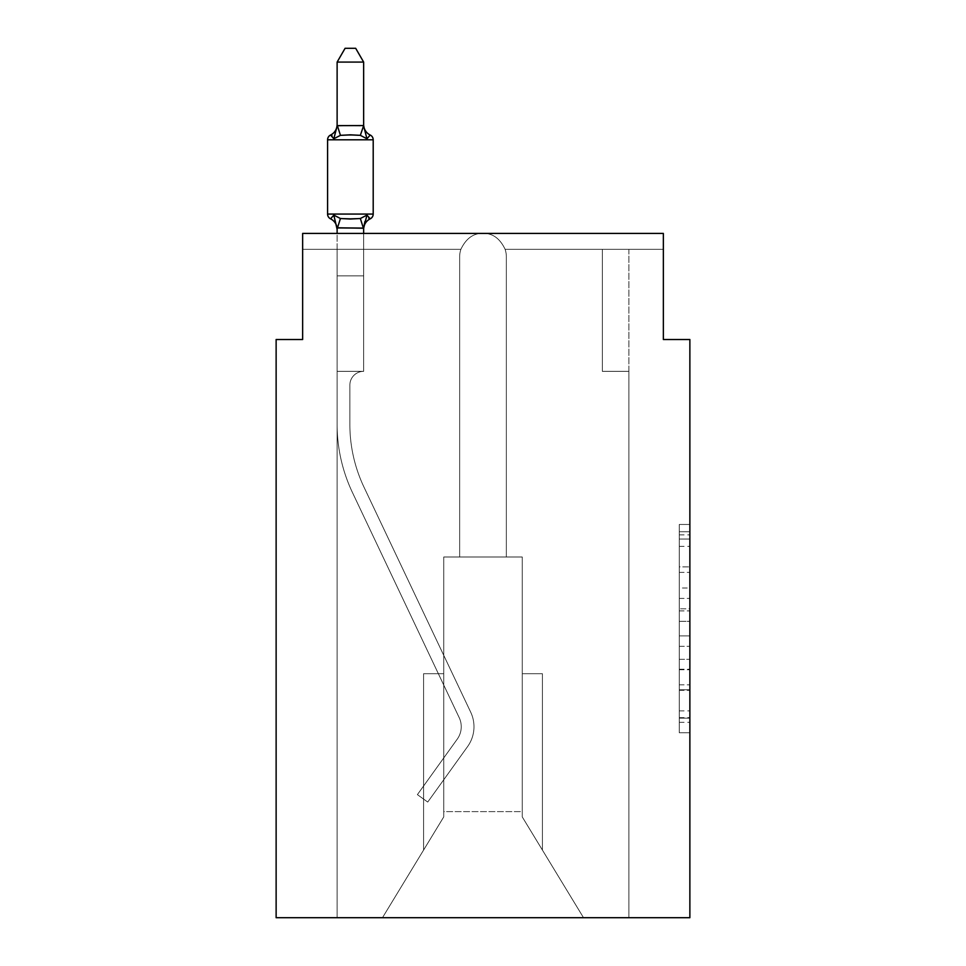 <?xml version="1.0" encoding="UTF-8"?>
<svg xmlns="http://www.w3.org/2000/svg" width="966" height="966" viewBox="0 0 966 966"><rect width="100%" height="100%" fill="white"/><g stroke="black" fill="none" stroke-linecap="round" stroke-linejoin="round"><path stroke-width="0.72" stroke-dasharray="4.83 3.62" d="M679.267 587.992L679.267 621.319L689.869 621.319L689.869 722.327L689.869 534.886L689.869 621.319L679.267 621.319L679.267 531.759L679.267 732.735L679.267 524.478L679.267 718.161L689.869 718.161L679.267 718.161L689.869 718.161L679.267 718.161L679.267 684.834L679.267 732.735L689.869 732.735L689.869 524.478L689.869 717.641L689.869 635.894L679.267 635.894L689.869 635.894L689.869 684.834L689.869 539.052L679.267 539.052L689.869 539.052L689.869 732.735L689.869 534.886L689.869 732.735L679.267 732.735L679.267 524.478L689.869 524.478L689.869 534.886L689.869 524.478L689.869 534.886L689.869 524.478L689.869 531.759L689.869 524.478L679.267 524.478L679.267 539.052L689.869 539.052L679.267 539.052L679.267 587.992L689.869 587.992M689.869 608.822L689.869 598.413L689.869 608.822L679.267 608.822L679.267 566.909L679.267 690.304L679.267 659.331L689.869 659.331L679.267 659.331L679.267 732.735L689.869 732.735L679.267 732.735L689.869 732.735L679.267 732.735L679.267 524.478L689.869 524.478L679.267 524.478L689.869 524.478L679.267 524.478L679.267 608.822L689.869 608.822M689.869 917.7L689.869 339.513L663.352 339.513L663.352 233.422L663.352 249.337L663.352 233.422L663.352 249.337L663.352 233.422L663.352 249.337L663.352 233.422L663.352 249.337L663.352 233.422L663.352 249.337L663.352 233.422L663.352 249.337L663.352 233.422L663.352 249.337L663.352 233.422L663.352 249.337L663.352 233.422L663.352 249.337L663.352 233.422L483 233.422C473.425 233.12 466.047 238.433 460.879 249.337C466.047 238.433 473.425 233.12 483 233.422L663.352 233.422L302.648 233.422L302.648 249.337L460.879 249.337C466.047 238.433 473.425 233.12 483 233.422C492.575 233.12 499.953 238.433 505.121 249.337L663.352 249.337L505.121 249.337A23.341 23.341 0 0 1 506.341 256.763L506.341 556.996L522.256 556.996L522.256 816.91L583.524 917.7L522.256 816.91L522.256 811.609L522.256 816.91L583.524 917.7L628.878 917.7L628.878 371.342L602.349 371.342L602.349 249.337L628.878 249.337L505.121 249.337L663.352 249.337L505.121 249.337A23.341 23.341 0 0 1 506.341 256.763A23.341 23.341 0 0 0 505.121 249.337L663.352 249.337L505.121 249.337A23.341 23.341 0 0 1 506.341 256.763L506.341 556.996L522.256 556.996L522.256 816.91L522.256 556.996L522.256 816.91L583.524 917.7L628.878 917.7L628.878 371.342L602.349 371.342L602.349 249.337L628.878 249.337L505.121 249.337L663.352 249.337L505.121 249.337A23.341 23.341 0 0 1 506.341 256.763A23.341 23.341 0 0 0 505.121 249.337L663.352 249.337L505.121 249.337A23.341 23.341 0 0 1 506.341 256.763L506.341 556.996L506.341 256.763A23.341 23.341 0 0 0 505.121 249.337L663.352 249.337L505.121 249.337A23.341 23.341 0 0 1 506.341 256.763L506.341 556.996L522.256 556.996L522.256 816.91L583.524 917.7L628.878 917.7L628.878 371.342L602.349 371.342L602.349 249.337L628.878 249.337L505.121 249.337L663.352 249.337L505.121 249.337L602.349 249.337L602.349 371.342L602.349 249.337L602.349 371.342L602.349 249.337L602.349 371.342L602.349 249.337L602.349 371.342L602.349 249.337L602.349 371.342L602.349 249.337L602.349 371.342L602.349 249.337L505.121 249.337A23.341 23.341 0 0 1 506.341 256.763A23.341 23.341 0 0 0 505.121 249.337L663.352 249.337L505.121 249.337A23.341 23.341 0 0 1 506.341 256.763L506.341 556.996L522.256 556.996L522.256 816.91L583.524 917.7L628.878 917.7L628.878 371.342L602.349 371.342L602.349 249.337L505.121 249.337L663.352 249.337L505.121 249.337A23.341 23.341 0 0 1 506.341 256.763A23.341 23.341 0 0 0 505.121 249.337C499.953 238.433 492.575 233.12 483 233.422C492.575 233.12 499.953 238.433 505.121 249.337A23.341 23.341 0 0 1 506.341 256.763L506.341 556.996L506.341 256.763L506.341 556.996L522.256 556.996L522.256 816.91L583.524 917.7L628.878 917.7L628.878 371.342L602.349 371.342L602.349 249.337L602.349 371.342L602.349 249.337L602.349 371.342L602.349 249.337L602.349 371.342L602.349 249.337L602.349 371.342L602.349 249.337L602.349 371.342L602.349 249.337L602.349 371.342L602.349 249.337L602.349 371.342L602.349 249.337L602.349 371.342L602.349 249.337L602.349 371.342L602.349 249.337L602.349 371.342L628.878 371.342L628.878 917.7L583.524 917.7L522.256 816.91L583.524 917.7L628.878 917.7L628.878 371.342L602.349 371.342L628.878 371.342L628.878 917.7L583.524 917.7L522.256 816.91L522.256 556.996L522.256 816.91L583.524 917.7L628.878 917.7L628.878 371.342L602.349 371.342L628.878 371.342L628.878 917.7L583.524 917.7L522.256 816.91L522.256 556.996L522.256 816.91L583.524 917.7L628.878 917.7L628.878 371.342L602.349 371.342L628.878 371.342L628.878 917.7L583.524 917.7L522.256 816.91L522.256 556.996L522.256 816.91L583.524 917.7L628.878 917.7L628.878 371.342L602.349 371.342L628.878 371.342L628.878 917.7L583.524 917.7L522.256 816.91L522.256 556.996L522.256 816.91L583.524 917.7L628.878 917.7L628.878 371.342L602.349 371.342L628.878 371.342L628.878 917.7L583.524 917.7L522.256 816.91L522.256 556.996L522.256 816.91L583.524 917.7L628.878 917.7L628.878 371.342L602.349 371.342L628.878 371.342L628.878 917.7L382.476 917.7L583.524 917.7L522.256 816.91L522.256 556.996L522.256 811.609L443.744 811.609L443.744 816.91L382.476 917.7L443.744 816.91L443.744 556.996L459.659 556.996L459.659 256.763A23.341 23.341 0 0 1 460.879 249.337C466.047 238.433 473.425 233.12 483 233.422C492.575 233.12 499.953 238.433 505.121 249.337A23.341 23.341 0 0 1 506.341 256.763L506.341 556.996L522.256 556.996L522.256 811.609L443.744 811.609L443.744 816.91L382.476 917.7L337.122 917.7L382.476 917.7L337.122 917.7L382.476 917.7L443.744 816.91L443.744 556.996L459.659 556.996L459.659 256.763A23.341 23.341 0 0 1 460.879 249.337C466.047 238.433 473.425 233.12 483 233.422C492.575 233.12 499.953 238.433 505.121 249.337A23.341 23.341 0 0 1 506.341 256.763L506.341 556.996L506.341 256.763A23.341 23.341 0 0 0 505.121 249.337C499.953 238.433 492.575 233.12 483 233.422C492.575 233.12 499.953 238.433 505.121 249.337C499.953 238.433 492.575 233.12 483 233.422C492.575 233.12 499.953 238.433 505.121 249.337C499.953 238.433 492.575 233.12 483 233.422C492.575 233.12 499.953 238.433 505.121 249.337C499.953 238.433 492.575 233.12 483 233.422C492.575 233.12 499.953 238.433 505.121 249.337C499.953 238.433 492.575 233.12 483 233.422C492.575 233.12 499.953 238.433 505.121 249.337C499.953 238.433 492.575 233.12 483 233.422C492.575 233.12 499.953 238.433 505.121 249.337C499.953 238.433 492.575 233.12 483 233.422L663.352 233.422L302.648 233.422L302.648 249.337L302.648 233.422L302.648 249.337L460.879 249.337C466.047 238.433 473.425 233.12 483 233.422C473.425 233.12 466.047 238.433 460.879 249.337C466.047 238.433 473.425 233.12 483 233.422C473.425 233.12 466.047 238.433 460.879 249.337C466.047 238.433 473.425 233.12 483 233.422C473.425 233.12 466.047 238.433 460.879 249.337C466.047 238.433 473.425 233.12 483 233.422C473.425 233.12 466.047 238.433 460.879 249.337C466.047 238.433 473.425 233.12 483 233.422C473.425 233.12 466.047 238.433 460.879 249.337C466.047 238.433 473.425 233.12 483 233.422C473.425 233.12 466.047 238.433 460.879 249.337C466.047 238.433 473.425 233.12 483 233.422L302.648 233.422L302.648 249.337L460.879 249.337L337.122 249.337L460.879 249.337L363.651 249.337L363.651 371.342L337.122 371.342L337.122 917.7L382.476 917.7L443.744 816.91L443.744 556.996L459.659 556.996L459.659 256.763A23.341 23.341 0 0 1 460.879 249.337L337.122 249.337L460.879 249.337L363.651 249.337L363.651 371.342L337.122 371.342L337.122 917.7L382.476 917.7L443.744 816.91L443.744 556.996L459.659 556.996L459.659 256.763A23.341 23.341 0 0 1 460.879 249.337L337.122 249.337L460.879 249.337L363.651 249.337L363.651 371.342L337.122 371.342L337.122 917.7L382.476 917.7L443.744 816.91L443.744 556.996L459.659 556.996L459.659 256.763A23.341 23.341 0 0 1 460.879 249.337L337.122 249.337L460.879 249.337L363.651 249.337L363.651 371.342L337.122 371.342L337.122 917.7L382.476 917.7L443.744 816.91L443.744 556.996L459.659 556.996L459.659 256.763A23.341 23.341 0 0 1 460.879 249.337L337.122 249.337L460.879 249.337A23.341 23.341 0 0 0 459.659 256.763A23.341 23.341 0 0 1 460.879 249.337A23.341 23.341 0 0 0 459.659 256.763A23.341 23.341 0 0 1 460.879 249.337A23.341 23.341 0 0 0 459.659 256.763A23.341 23.341 0 0 1 460.879 249.337A23.341 23.341 0 0 0 459.659 256.763L459.659 556.996L459.659 256.763L459.659 556.996L459.659 256.763L459.659 556.996L459.659 256.763L459.659 556.996L443.744 556.996L459.659 556.996L443.744 556.996L459.659 556.996L443.744 556.996L459.659 556.996L443.744 556.996L459.659 556.996L459.659 256.763L459.659 556.996L443.744 556.996L459.659 556.996L459.659 256.763L459.659 556.996L443.744 556.996L459.659 556.996L459.659 256.763A23.341 23.341 0 0 1 460.879 249.337A23.341 23.341 0 0 0 459.659 256.763A23.341 23.341 0 0 1 460.879 249.337A23.341 23.341 0 0 0 459.659 256.763A23.341 23.341 0 0 1 460.879 249.337L302.648 249.337L302.648 233.422L302.648 249.337L302.648 233.422L302.648 249.337L460.879 249.337L302.648 249.337L302.648 233.422L302.648 249.337L460.879 249.337L302.648 249.337L302.648 233.422L302.648 249.337L460.879 249.337L302.648 249.337L302.648 233.422L302.648 339.513L276.131 339.513L276.131 917.7L689.869 917.7M506.341 556.996L443.744 556.996L443.744 811.609L443.744 556.996L522.256 556.996L506.341 556.996L506.341 256.763L506.341 556.996L522.256 556.996L506.341 556.996L522.256 556.996L506.341 556.996L506.341 256.763L506.341 556.996L522.256 556.996L506.341 556.996L522.256 556.996L506.341 556.996L506.341 256.763L506.341 556.996L522.256 556.996L506.341 556.996M302.648 249.337L460.879 249.337L302.648 249.337L302.648 233.422L483 233.422L302.648 233.422L483 233.422L302.648 233.422L483 233.422L302.648 233.422L483 233.422L302.648 233.422L302.648 249.337L460.879 249.337L302.648 249.337L460.879 249.337L302.648 249.337L302.648 233.422L302.648 249.337L460.879 249.337L363.651 249.337L363.651 371.342L337.122 371.342L337.122 917.7L382.476 917.7L443.744 816.91L443.744 556.996L443.744 816.91L382.476 917.7L443.744 816.91L443.744 556.996L443.744 816.91L443.744 556.996L443.744 816.91L382.476 917.7L337.122 917.7L382.476 917.7L443.744 816.91L443.744 556.996L443.744 816.91L382.476 917.7L337.122 917.7L382.476 917.7L443.744 816.91L443.744 556.996L443.744 816.91L382.476 917.7L337.122 917.7L382.476 917.7L443.744 816.91L443.744 556.996L443.744 816.91L382.476 917.7L337.122 917.7L382.476 917.7L337.122 917.7L337.122 249.337L363.651 249.337L337.122 249.337L363.651 249.337L363.651 371.342L337.122 371.342L337.122 249.337L460.879 249.337L363.651 249.337L363.651 371.342L337.122 371.342L337.122 249.337L363.651 249.337L363.651 371.342L337.122 371.342L337.122 249.337L460.879 249.337L302.648 249.337M363.651 228.242L363.651 275.865L337.122 275.865L337.122 371.342L337.122 275.865L363.651 275.865L363.651 228.242L363.651 275.865L337.122 275.865L337.122 371.342L337.122 275.865L363.651 275.865L363.651 228.242L363.651 275.865L337.122 275.865L337.122 371.342L337.122 275.865L363.651 275.865L363.651 228.242L363.651 275.865L363.651 228.242L363.651 275.865L363.651 228.242L363.651 275.865L363.651 228.242L363.651 275.865L363.651 228.242L363.651 275.865L363.651 228.242L363.651 275.865L337.122 275.865L363.651 275.865L363.651 371.342L363.651 275.865L337.122 275.865L337.122 424.388A159.136 159.136 0 0 0 352.469 492.563L459.2 717.653A21.216 21.216 0 0 1 457.268 739.111L417.397 794.632L427.733 802.058L467.604 746.549A33.943 33.943 0 0 0 470.708 712.196L363.977 487.118A146.397 146.397 0 0 1 349.861 424.388L349.861 385.132L349.861 424.388A146.397 146.397 0 0 0 363.977 487.118L470.708 712.196A33.943 33.943 0 0 1 467.604 746.549L427.733 802.058L417.397 794.632L457.268 739.111A21.216 21.216 0 0 0 459.2 717.653L352.469 492.563A159.136 159.136 0 0 1 337.122 424.388L337.122 371.342L363.651 371.342A13.79 13.79 0 0 0 349.861 385.132L349.861 424.388A146.397 146.397 0 0 0 363.977 487.118L470.708 712.196A33.943 33.943 0 0 1 467.604 746.549L427.733 802.058L417.397 794.632L457.268 739.111A21.216 21.216 0 0 0 459.2 717.653L352.469 492.563A159.136 159.136 0 0 1 337.122 424.388L337.122 275.865L363.651 275.865L337.122 275.865L363.651 275.865L337.122 275.865L363.651 275.865L363.651 371.342A13.79 13.79 0 0 0 349.861 385.132L349.861 424.388A146.397 146.397 0 0 0 363.977 487.118L470.708 712.196A33.943 33.943 0 0 1 467.604 746.549L427.733 802.058L417.397 794.632L457.268 739.111A21.216 21.216 0 0 0 459.2 717.653L352.469 492.563A159.136 159.136 0 0 1 337.122 424.388L337.122 275.865L363.651 275.865L363.651 371.342A13.79 13.79 0 0 0 349.861 385.132L349.861 424.388A146.397 146.397 0 0 0 363.977 487.118L470.708 712.196A33.943 33.943 0 0 1 467.604 746.549L427.733 802.058L417.397 794.632L457.268 739.111A21.216 21.216 0 0 0 459.2 717.653L352.469 492.563A159.136 159.136 0 0 1 337.122 424.388L337.122 371.342L363.651 371.342L363.651 275.865L363.651 371.342A13.79 13.79 0 0 0 349.861 385.132L349.861 424.388A146.397 146.397 0 0 0 363.977 487.118L470.708 712.196A33.943 33.943 0 0 1 467.604 746.549L427.733 802.058L417.397 794.632L457.268 739.111A21.216 21.216 0 0 0 459.2 717.653L352.469 492.563A159.136 159.136 0 0 1 337.122 424.388L337.122 371.342L363.651 371.342A13.79 13.79 0 0 0 349.861 385.132L349.861 424.388A146.397 146.397 0 0 0 363.977 487.118L470.708 712.196A33.943 33.943 0 0 1 467.604 746.549L427.733 802.058L417.397 794.632L457.268 739.111A21.216 21.216 0 0 0 459.2 717.653L352.469 492.563A159.136 159.136 0 0 1 337.122 424.388L337.122 275.865L363.651 275.865L337.122 275.865L363.651 275.865L337.122 275.865L363.651 275.865L363.651 371.342A13.79 13.79 0 0 0 349.861 385.132L349.861 424.388A146.397 146.397 0 0 0 363.977 487.118L470.708 712.196A33.943 33.943 0 0 1 467.604 746.549L427.733 802.058L417.397 794.632L457.268 739.111A21.216 21.216 0 0 0 459.2 717.653L352.469 492.563A159.136 159.136 0 0 1 337.122 424.388L337.122 275.865L363.651 275.865L363.651 371.342A13.79 13.79 0 0 0 349.861 385.132L349.861 424.388A146.397 146.397 0 0 0 363.977 487.118L470.708 712.196A33.943 33.943 0 0 1 467.604 746.549L427.733 802.058L417.397 794.632L457.268 739.111A21.216 21.216 0 0 0 459.2 717.653L352.469 492.563A159.136 159.136 0 0 1 337.122 424.388L337.122 371.342L363.651 371.342L363.651 275.865L363.651 371.342A13.79 13.79 0 0 0 349.861 385.132L349.861 424.388A146.397 146.397 0 0 0 363.977 487.118L470.708 712.196A33.943 33.943 0 0 1 467.604 746.549L427.733 802.058L417.397 794.632L457.268 739.111A21.216 21.216 0 0 0 459.2 717.653L352.469 492.563A159.136 159.136 0 0 1 337.122 424.388L337.122 371.342L363.651 371.342A13.79 13.79 0 0 0 349.861 385.132L349.861 424.388A146.397 146.397 0 0 0 363.977 487.118L470.708 712.196A33.943 33.943 0 0 1 467.604 746.549L427.733 802.058L417.397 794.632L457.268 739.111A21.216 21.216 0 0 0 459.2 717.653L352.469 492.563A159.136 159.136 0 0 1 337.122 424.388L337.122 275.865L363.651 275.865L337.122 275.865L363.651 275.865L337.122 275.865L363.651 275.865L363.651 371.342A13.79 13.79 0 0 0 349.861 385.132L349.861 424.388A146.397 146.397 0 0 0 363.977 487.118L470.708 712.196A33.943 33.943 0 0 1 467.604 746.549L427.733 802.058L417.397 794.632L457.268 739.111A21.216 21.216 0 0 0 459.2 717.653L352.469 492.563A159.136 159.136 0 0 1 337.122 424.388L337.122 275.865L363.651 275.865L363.651 371.342A13.79 13.79 0 0 0 349.861 385.132L349.861 424.388A146.397 146.397 0 0 0 363.977 487.118L470.708 712.196A33.943 33.943 0 0 1 467.604 746.549L427.733 802.058L417.397 794.632L457.268 739.111A21.216 21.216 0 0 0 459.2 717.653L352.469 492.563A159.136 159.136 0 0 1 337.122 424.388L337.122 371.342L363.651 371.342L363.651 275.865L363.651 371.342A13.79 13.79 0 0 0 349.861 385.132L349.861 424.388A146.397 146.397 0 0 0 363.977 487.118L470.708 712.196A33.943 33.943 0 0 1 467.604 746.549L427.733 802.058L417.397 794.632L457.268 739.111A21.216 21.216 0 0 0 459.2 717.653L352.469 492.563A159.136 159.136 0 0 1 337.122 424.388L337.122 371.342L363.651 371.342A13.79 13.79 0 0 0 349.861 385.132L349.861 424.388A146.397 146.397 0 0 0 363.977 487.118L470.708 712.196A33.943 33.943 0 0 1 467.604 746.549L427.733 802.058L417.397 794.632L457.268 739.111A21.216 21.216 0 0 0 459.2 717.653L352.469 492.563A159.136 159.136 0 0 1 337.122 424.388L337.122 275.865L363.651 275.865L337.122 275.865L363.651 275.865L337.122 275.865L363.651 275.865L363.651 371.342A13.79 13.79 0 0 0 349.861 385.132L349.861 424.388A146.397 146.397 0 0 0 363.977 487.118L470.708 712.196A33.943 33.943 0 0 1 467.604 746.549L427.733 802.058L417.397 794.632L457.268 739.111A21.216 21.216 0 0 0 459.2 717.653L352.469 492.563A159.136 159.136 0 0 1 337.122 424.388L337.122 275.865L363.651 275.865L363.651 371.342A13.79 13.79 0 0 0 349.861 385.132L349.861 424.388A146.397 146.397 0 0 0 363.977 487.118L470.708 712.196A33.943 33.943 0 0 1 467.604 746.549L427.733 802.058L417.397 794.632L457.268 739.111A21.216 21.216 0 0 0 459.2 717.653L352.469 492.563A159.136 159.136 0 0 1 337.122 424.388L337.122 371.342L363.651 371.342A13.79 13.79 0 0 0 349.861 385.132A13.79 13.79 0 0 1 363.651 371.342L363.651 275.865L337.122 275.865L363.651 275.865L363.651 371.342A13.79 13.79 0 0 0 349.861 385.132L349.861 424.388A146.397 146.397 0 0 0 363.977 487.118L470.708 712.196A33.943 33.943 0 0 1 467.604 746.549L427.733 802.058L417.397 794.632L457.268 739.111A21.216 21.216 0 0 0 459.2 717.653L352.469 492.563A159.136 159.136 0 0 1 337.122 424.388L337.122 371.342L363.651 371.342L337.122 371.342L363.651 371.342L337.122 371.342L363.651 371.342L337.122 371.342L363.651 371.342L337.122 371.342L363.651 371.342L337.122 371.342L363.651 371.342L337.122 371.342L363.651 371.342L337.122 371.342L363.651 371.342L337.122 371.342L363.651 371.342L337.122 371.342L363.651 371.342L337.122 371.342L363.651 371.342L337.122 371.342L363.651 371.342L337.122 371.342L363.651 371.342L337.122 371.342L363.651 371.342L337.122 371.342L363.651 371.342L337.122 371.342L363.651 371.342L337.122 371.342L363.651 371.342L337.122 371.342L363.651 371.342L337.122 371.342L363.651 371.342L337.122 371.342L363.651 371.342L337.122 371.342L363.651 371.342L337.122 371.342L363.651 371.342L337.122 371.342L363.651 371.342L337.122 371.342L363.651 371.342L337.122 371.342L363.651 371.342L337.122 371.342L363.651 371.342L337.122 371.342L363.651 371.342L363.651 249.337L363.651 371.342L363.651 249.337L363.651 371.342L363.651 249.337L363.651 371.342L363.651 249.337L363.651 371.342L363.651 249.337L363.651 371.342L363.651 249.337L363.651 371.342L363.651 249.337L363.651 371.342L363.651 249.337L363.651 371.342L363.651 249.337L363.651 371.342L363.651 249.337L363.651 371.342L363.651 249.337L363.651 371.342L363.651 249.337L363.651 371.342L363.651 249.337L363.651 371.342L363.651 249.337L363.651 371.342L337.122 371.342L337.122 249.337L337.122 371.342L337.122 249.337L337.122 371.342L337.122 249.337L337.122 371.342L337.122 249.337L337.122 371.342L337.122 249.337L337.122 371.342L337.122 249.337L337.122 371.342L337.122 249.337L337.122 371.342L363.651 371.342L337.122 371.342L337.122 228.242L363.651 227.759L363.651 229.328L363.651 227.759L337.122 227.759L337.122 229.328L337.122 227.759L363.651 227.759L363.651 229.328L363.651 227.759L337.122 228.242L333.813 215.104L340.443 218.509L360.342 218.509L340.443 218.509L333.813 215.104L337.122 229.328A11.664 11.664 0 0 0 330.565 218.835L333.813 215.104L340.443 218.509L350.392 219.041L360.342 218.509L366.959 215.104L360.342 218.509L340.443 218.509L333.813 215.104L337.122 228.242L363.651 227.759L363.651 229.328L363.651 227.759L337.122 228.242L333.813 215.104L340.443 218.509L350.392 219.041L360.342 218.509L366.959 215.104L363.651 229.328L363.651 227.759L363.651 229.328L363.651 227.759L363.651 229.328L363.651 227.759L337.339 228.302L363.651 227.759L363.651 229.328L363.651 227.759L337.122 228.242L363.651 227.759L363.651 229.328L363.651 227.759L337.122 227.759L337.122 229.328A11.664 11.664 0 0 0 330.565 218.835L333.813 215.104L337.122 228.242L363.651 227.759L363.651 229.328L366.959 215.104L360.342 218.509L340.443 218.509L333.813 215.104L340.443 218.509L350.392 219.041L360.342 218.509L366.959 215.104L360.342 218.509L340.443 218.509L333.813 215.104L337.122 227.759L333.813 215.104L340.443 218.509L350.392 219.041L360.342 218.509L366.959 215.104L363.651 227.759L366.959 215.104L360.342 218.509L340.443 218.509L333.813 215.104L337.122 229.328L333.813 215.104L340.443 218.509L350.392 219.041L360.342 218.509L366.959 215.104L360.342 218.509L340.443 218.509L333.813 215.104L337.122 229.328A11.664 11.664 0 0 0 330.565 218.835L333.813 215.104L340.443 218.509L350.392 219.041L360.342 218.509L366.959 215.104L363.651 227.759L366.959 215.104L360.342 218.509L340.443 218.509L333.813 215.104L337.339 228.302L333.813 215.104L340.443 218.509L350.392 219.041L360.342 218.509L366.959 215.104L360.342 218.509L340.443 218.509L333.813 215.104L337.122 229.328A11.664 11.664 0 0 0 330.565 218.835L333.813 215.104L330.565 218.835L333.813 215.104L337.122 228.242L363.433 228.302L337.122 227.759L337.122 229.328L337.122 227.759L363.651 228.242L337.122 228.242L333.813 215.104L330.565 218.835A11.664 11.664 0 0 1 337.122 229.328A11.664 11.664 0 0 0 330.565 218.835A11.664 11.664 0 0 1 337.122 229.328L337.122 227.759L337.122 229.328A11.664 11.664 0 0 0 330.565 218.835A11.664 11.664 0 0 1 337.122 229.328L337.122 227.759L363.651 228.242L366.959 215.104L360.342 218.509L366.959 215.104L363.651 227.759M522.256 673.7L522.256 816.91L522.256 673.7L522.256 816.91L522.256 673.7L522.256 816.91L522.256 673.7L522.256 816.91L522.256 673.7L522.256 816.91L522.256 673.7L522.256 816.91L522.256 673.7L522.256 816.91L522.256 673.7L522.256 816.91L522.256 673.7L542.409 673.7L522.256 673.7L542.409 673.7L542.409 850.068L542.409 673.7L522.256 673.7L542.409 673.7L542.409 850.068L542.409 673.7L522.256 673.7L542.409 673.7L542.409 850.068L542.409 673.7L522.256 673.7L542.409 673.7L542.409 850.068L542.409 673.7L522.256 673.7L542.409 673.7L542.409 850.068L542.409 673.7L522.256 673.7L542.409 673.7L542.409 850.068L542.409 673.7L522.256 673.7L542.409 673.7L542.409 850.068L542.409 673.7L522.256 673.7M443.744 673.7L443.744 816.91L382.476 917.7L443.744 816.91L443.744 673.7L443.744 816.91L443.744 673.7L443.744 816.91L443.744 673.7L443.744 816.91L443.744 673.7L443.744 816.91L443.744 673.7L443.744 816.91L443.744 673.7L443.744 816.91L443.744 673.7L443.744 816.91L443.744 673.7L423.591 673.7L443.744 673.7L423.591 673.7L423.591 850.068L423.591 673.7L443.744 673.7L423.591 673.7L423.591 850.068L423.591 673.7L443.744 673.7L423.591 673.7L423.591 850.068L423.591 673.7L443.744 673.7L423.591 673.7L423.591 850.068L423.591 673.7L443.744 673.7L423.591 673.7L423.591 850.068L423.591 673.7L443.744 673.7L423.591 673.7L423.591 850.068L423.591 673.7L443.744 673.7L423.591 673.7L423.591 850.068L423.591 673.7L443.744 673.7M628.878 249.337L628.878 371.342L602.349 371.342L628.878 371.342L602.349 371.342L628.878 371.342L602.349 371.342L628.878 371.342L602.349 371.342L628.878 371.342L602.349 371.342L628.878 371.342L602.349 371.342L628.878 371.342L602.349 371.342L628.878 371.342L602.349 371.342L628.878 371.342L602.349 371.342L628.878 371.342L628.878 249.337M423.591 673.7L423.591 850.068L423.591 673.7M542.409 673.7L542.409 850.068L542.409 673.7M679.267 621.319L689.869 621.319L679.267 621.319M679.267 531.759L679.267 524.478L679.267 531.759L689.869 531.759L679.267 531.759M679.267 689.784L679.267 646.314L679.267 689.784L689.869 689.784L679.267 689.784M679.267 646.314L679.267 635.894L689.869 635.894L679.267 635.894L679.267 646.314L689.869 646.314L679.267 646.314M679.267 566.909L679.267 539.052L679.267 566.909L689.869 566.909L679.267 566.909M679.267 524.478L689.869 524.478L679.267 524.478L679.267 534.886L679.267 524.478L689.869 524.478M679.267 732.735L689.869 732.735L679.267 732.735L679.267 722.327L679.267 732.735M350.392 134.817L340.443 135.349L333.813 138.766L340.443 135.349L360.342 135.349L366.959 138.766L360.342 135.349L350.392 134.817L340.443 135.349L333.813 138.766L337.122 124.542L337.122 126.099L363.651 125.628L337.122 126.099L337.122 124.542L337.122 126.099L363.651 125.628L337.122 126.099L337.122 124.542L337.122 126.099L363.651 125.628L337.122 126.099L337.122 124.542L337.122 126.099L363.651 125.628L337.122 126.099L337.122 124.542L337.122 126.099L363.651 125.628L337.122 126.099L337.122 124.542L337.122 126.099L363.651 125.628L337.122 126.099L337.122 124.542L337.122 126.099L363.651 125.628L337.122 126.099L337.122 124.542L337.122 126.099L363.651 125.628L337.122 126.099L337.122 124.542L333.813 138.766L340.443 135.349L360.342 135.349L366.959 138.766L360.342 135.349L350.392 134.817L340.443 135.349L333.813 138.766L337.122 126.099L333.813 138.766L340.443 135.349L360.342 135.349L366.959 138.766L360.342 135.349L350.392 134.817L340.443 135.349L333.813 138.766L337.122 126.099L333.813 138.766L340.443 135.349L360.342 135.349L366.959 138.766L360.342 135.349L350.392 134.817L340.443 135.349L333.813 138.766L337.122 126.099L333.813 138.766L340.443 135.349L360.342 135.349L366.959 138.766L360.342 135.349L350.392 134.817L340.443 135.349L333.813 138.766L337.122 126.099L333.813 138.766L340.443 135.349L360.342 135.349L366.959 138.766L360.342 135.349L350.392 134.817L340.443 135.349L333.813 138.766L337.122 126.099L333.813 138.766L340.443 135.349L360.342 135.349L366.959 138.766L360.342 135.349L350.392 134.817L340.443 135.349L333.813 138.766L337.122 126.099L333.813 138.766L340.443 135.349L360.342 135.349L366.959 138.766L360.342 135.349L350.392 134.817M363.651 125.628L366.959 138.766L363.651 124.542A11.664 11.664 0 0 0 370.22 135.035A11.664 11.664 0 0 1 363.651 124.542A11.664 11.664 0 0 0 370.22 135.035A11.664 11.664 0 0 1 363.651 124.542L363.651 126.099L363.651 124.542A11.664 11.664 0 0 0 370.22 135.035A11.664 11.664 0 0 1 363.651 124.542A11.664 11.664 0 0 0 370.22 135.035A11.664 11.664 0 0 1 363.651 124.542L363.651 126.099L363.651 124.542A11.664 11.664 0 0 0 370.22 135.035A11.664 11.664 0 0 1 363.651 124.542L363.651 126.099L363.651 124.542A11.664 11.664 0 0 0 370.22 135.035A5.301 5.301 0 0 1 373.202 139.804L327.583 139.804L350.392 139.804L327.583 139.804L327.583 214.066L373.202 214.066A5.301 5.301 0 0 1 370.22 218.835A5.301 5.301 0 0 0 373.202 214.066A5.301 5.301 0 0 1 370.22 218.835A11.664 11.664 0 0 0 363.651 229.328A11.664 11.664 0 0 1 370.22 218.835A5.301 5.301 0 0 0 373.202 214.066A5.301 5.301 0 0 1 370.22 218.835A11.664 11.664 0 0 0 363.651 229.328A11.664 11.664 0 0 1 370.22 218.835A5.301 5.301 0 0 0 373.202 214.066A5.301 5.301 0 0 1 370.22 218.835A11.664 11.664 0 0 0 363.651 229.328A11.664 11.664 0 0 1 370.22 218.835A5.301 5.301 0 0 0 373.202 214.066A5.301 5.301 0 0 1 370.22 218.835A11.664 11.664 0 0 0 363.651 229.328A11.664 11.664 0 0 1 370.22 218.835A5.301 5.301 0 0 0 373.202 214.066A5.301 5.301 0 0 1 370.22 218.835A11.664 11.664 0 0 0 363.651 229.328A11.664 11.664 0 0 1 370.22 218.835A5.301 5.301 0 0 0 373.202 214.066A5.301 5.301 0 0 1 370.22 218.835A11.664 11.664 0 0 0 363.651 229.328A11.664 11.664 0 0 1 370.22 218.835A5.301 5.301 0 0 0 373.202 214.066A5.301 5.301 0 0 1 370.22 218.835A11.664 11.664 0 0 0 363.651 229.328A11.664 11.664 0 0 1 370.22 218.835A5.301 5.301 0 0 0 373.202 214.066A5.301 5.301 0 0 1 370.22 218.835A11.664 11.664 0 0 0 363.651 229.328A11.664 11.664 0 0 1 370.22 218.835A11.664 11.664 0 0 0 363.651 229.328A11.664 11.664 0 0 1 370.22 218.835A5.301 5.301 0 0 0 373.202 214.066L327.583 214.066L373.202 214.066A5.301 5.301 0 0 1 370.22 218.835A5.301 5.301 0 0 0 373.202 214.066L327.583 214.066L373.202 214.066A5.301 5.301 0 0 1 370.22 218.835A11.664 11.664 0 0 0 363.651 229.328A11.664 11.664 0 0 1 370.22 218.835A5.301 5.301 0 0 0 373.202 214.066L327.583 214.066L373.202 214.066A5.301 5.301 0 0 1 370.22 218.835A5.301 5.301 0 0 0 373.202 214.066L327.583 214.066L373.202 214.066A5.301 5.301 0 0 1 370.22 218.835A11.664 11.664 0 0 0 363.651 229.328A11.664 11.664 0 0 1 370.22 218.835A5.301 5.301 0 0 0 373.202 214.066L327.583 214.066L373.202 214.066A5.301 5.301 0 0 1 370.22 218.835A5.301 5.301 0 0 0 373.202 214.066L327.583 214.066L373.202 214.066A5.301 5.301 0 0 1 370.22 218.835A11.664 11.664 0 0 0 363.651 229.328A11.664 11.664 0 0 1 370.22 218.835A5.301 5.301 0 0 0 373.202 214.066L327.583 214.066L327.583 139.804L327.583 214.066L327.583 139.804L327.583 214.066L327.583 139.804L327.583 214.066L327.583 139.804L327.583 214.066L327.583 139.804L327.583 214.066L327.583 139.804L327.583 214.066L327.583 139.804L327.583 214.066L327.583 139.804L327.583 214.066L373.202 214.066A5.301 5.301 0 0 1 370.22 218.835A5.301 5.301 0 0 0 373.202 214.066L350.392 214.066L373.202 214.066A5.301 5.301 0 0 1 370.22 218.835A11.664 11.664 0 0 0 363.651 229.328A11.664 11.664 0 0 1 370.22 218.835A5.301 5.301 0 0 0 373.202 214.066L373.202 139.804A5.301 5.301 0 0 0 370.22 135.035A5.301 5.301 0 0 1 373.202 139.804L373.202 214.066L373.202 139.804A5.301 5.301 0 0 0 370.22 135.035L366.959 138.766L363.651 124.542L363.651 126.099L337.339 125.556L333.813 138.766L337.122 126.099L333.813 138.766L340.443 135.349L360.342 135.349L366.959 138.766L363.651 124.542A11.664 11.664 0 0 0 370.22 135.035A5.301 5.301 0 0 1 373.202 139.804A5.301 5.301 0 0 0 370.22 135.035L366.959 138.766L363.651 126.099L363.651 62.09L337.122 62.09L337.122 125.628L337.122 62.09L363.651 62.09L363.651 125.628L363.651 62.09L337.122 62.09L345.091 48.3L355.681 48.3L345.091 48.3L355.681 48.3L363.651 62.09L363.651 125.628L363.651 62.09L337.122 62.09L345.091 48.3L355.681 48.3L363.651 62.09L363.651 126.099L366.959 138.766L370.22 135.035A5.301 5.301 0 0 1 373.202 139.804A5.301 5.301 0 0 0 370.22 135.035A5.301 5.301 0 0 1 373.202 139.804A5.301 5.301 0 0 0 370.22 135.035L366.959 138.766L363.651 124.542A11.664 11.664 0 0 0 370.22 135.035A5.301 5.301 0 0 1 373.202 139.804A5.301 5.301 0 0 0 370.22 135.035L366.959 138.766L363.651 126.099L363.651 62.09L337.122 62.09L337.122 125.628L337.122 62.09L363.651 62.09L363.651 125.628L363.651 62.09L337.122 62.09L345.091 48.3L355.681 48.3L345.091 48.3L355.681 48.3L363.651 62.09L363.651 126.099L366.959 138.766L363.651 124.542A11.664 11.664 0 0 0 370.22 135.035A5.301 5.301 0 0 1 373.202 139.804A5.301 5.301 0 0 0 370.22 135.035L366.959 138.766L363.651 124.542A11.664 11.664 0 0 0 370.22 135.035A5.301 5.301 0 0 1 373.202 139.804A5.301 5.301 0 0 0 370.22 135.035L366.959 138.766L363.651 126.099L363.651 62.09L337.122 62.09L345.091 48.3L355.681 48.3L363.651 62.09L363.651 125.628L363.651 62.09L337.122 62.09L337.122 125.628L337.122 62.09L363.651 62.09L363.651 126.099L366.959 138.766L363.651 124.542A11.664 11.664 0 0 0 370.22 135.035A5.301 5.301 0 0 1 373.202 139.804L327.583 139.804L373.202 139.804A5.301 5.301 0 0 0 370.22 135.035L366.959 138.766L363.651 126.099L363.651 62.09L337.122 62.09L345.091 48.3L355.681 48.3L345.091 48.3L355.681 48.3L363.651 62.09L363.651 125.628L363.651 62.09L355.681 48.3L345.091 48.3L337.122 62.09L337.122 125.628L337.122 62.09L363.651 62.09L355.681 48.3L363.651 62.09L337.122 62.09L345.091 48.3L337.122 62.09L337.122 125.628L337.122 62.09L345.091 48.3L355.681 48.3L363.651 62.09L355.681 48.3L345.091 48.3L337.122 62.09L337.122 125.628L337.122 62.09L363.651 62.09L355.681 48.3L363.651 62.09L337.122 62.09L345.091 48.3L337.122 62.09L337.122 125.628L337.122 62.09L345.091 48.3L355.681 48.3L363.651 62.09L355.681 48.3L345.091 48.3L337.122 62.09L337.122 125.628L337.122 62.09L363.651 62.09L355.681 48.3L363.651 62.09L337.122 62.09L345.091 48.3L337.122 62.09L337.122 125.628M363.651 233.422L363.651 275.865L337.122 275.865L337.122 371.342L337.122 233.422M364.894 221.516L366.959 215.104L364.894 221.516L366.959 215.104L364.894 221.516L366.959 215.104L364.894 221.516L366.959 215.104L364.894 221.516L366.959 215.104L360.342 218.509L340.443 218.509L333.813 215.104L337.122 229.328A11.664 11.664 0 0 0 330.565 218.835A11.664 11.664 0 0 1 337.122 229.328L337.122 228.242M330.565 135.035A11.664 11.664 0 0 0 337.122 124.542A11.664 11.664 0 0 1 330.565 135.035A11.664 11.664 0 0 0 337.122 124.542A11.664 11.664 0 0 1 330.565 135.035A11.664 11.664 0 0 0 337.122 124.542A11.664 11.664 0 0 1 330.565 135.035A11.664 11.664 0 0 0 337.122 124.542A11.664 11.664 0 0 1 330.565 135.035A11.664 11.664 0 0 0 337.122 124.542A11.664 11.664 0 0 1 330.565 135.035A11.664 11.664 0 0 0 337.122 124.542A11.664 11.664 0 0 1 330.565 135.035A11.664 11.664 0 0 0 337.122 124.542A11.664 11.664 0 0 1 330.565 135.035A11.664 11.664 0 0 0 337.122 124.542A11.664 11.664 0 0 1 330.565 135.035A11.664 11.664 0 0 0 337.122 124.542A11.664 11.664 0 0 1 330.565 135.035A11.664 11.664 0 0 0 337.122 124.542A11.664 11.664 0 0 1 330.565 135.035A11.664 11.664 0 0 0 337.122 124.542A11.664 11.664 0 0 1 330.565 135.035A11.664 11.664 0 0 0 337.122 124.542A11.664 11.664 0 0 1 330.565 135.035A11.664 11.664 0 0 0 337.122 124.542A11.664 11.664 0 0 1 330.565 135.035M330.565 218.835A11.664 11.664 0 0 1 337.122 229.328A11.664 11.664 0 0 0 330.565 218.835A11.664 11.664 0 0 1 337.122 229.328A11.664 11.664 0 0 0 330.565 218.835A11.664 11.664 0 0 1 337.122 229.328A11.664 11.664 0 0 0 330.565 218.835A11.664 11.664 0 0 1 337.122 229.328A11.664 11.664 0 0 0 330.565 218.835A11.664 11.664 0 0 1 337.122 229.328A11.664 11.664 0 0 0 330.565 218.835A11.664 11.664 0 0 1 337.122 229.328L337.122 227.759L337.122 229.328A11.664 11.664 0 0 0 330.565 218.835A11.664 11.664 0 0 1 337.122 229.328A11.664 11.664 0 0 0 330.565 218.835A11.664 11.664 0 0 1 337.122 229.328L333.813 215.104M363.651 124.542A11.664 11.664 0 0 0 370.22 135.035A5.301 5.301 0 0 1 373.202 139.804A5.301 5.301 0 0 0 370.22 135.035A5.301 5.301 0 0 1 373.202 139.804L350.392 139.804L373.202 139.804A5.301 5.301 0 0 0 370.22 135.035A5.301 5.301 0 0 1 373.202 139.804L350.392 139.804L373.202 139.804A5.301 5.301 0 0 0 370.22 135.035A5.301 5.301 0 0 1 373.202 139.804L327.583 139.804L373.202 139.804A5.301 5.301 0 0 0 370.22 135.035A5.301 5.301 0 0 1 373.202 139.804L327.583 139.804L373.202 139.804A5.301 5.301 0 0 0 370.22 135.035A5.301 5.301 0 0 1 373.202 139.804L327.583 139.804L373.202 139.804A5.301 5.301 0 0 0 370.22 135.035A5.301 5.301 0 0 1 373.202 139.804L327.583 139.804L373.202 139.804A5.301 5.301 0 0 0 370.22 135.035A5.301 5.301 0 0 1 373.202 139.804L327.583 139.804L373.202 139.804A5.301 5.301 0 0 0 370.22 135.035A11.664 11.664 0 0 1 363.651 124.542A11.664 11.664 0 0 0 370.22 135.035A11.664 11.664 0 0 1 363.651 124.542A11.664 11.664 0 0 0 370.22 135.035A11.664 11.664 0 0 1 363.651 124.542A11.664 11.664 0 0 0 370.22 135.035A11.664 11.664 0 0 1 363.651 124.542A11.664 11.664 0 0 0 370.22 135.035A11.664 11.664 0 0 1 363.651 124.542M363.651 62.09L355.681 48.3L345.091 48.3L337.122 62.09M679.267 684.834L689.869 684.834L679.267 684.834M679.267 669.221L689.869 669.221M679.267 572.379L689.869 572.379L679.267 572.379M679.267 534.886L689.869 534.886M679.267 722.327L689.869 722.327M679.267 710.867L689.869 710.867M679.267 546.345L689.869 546.345M679.267 610.91L689.869 610.91L679.267 610.91M679.267 669.74L689.869 669.74L679.267 669.74M679.267 690.304L689.869 690.304L679.267 690.304M679.267 598.413L689.869 598.413L679.267 598.413M340.443 218.509L337.339 228.302M360.342 218.509L363.433 228.302M337.339 125.556L340.443 135.349M363.433 125.556L360.342 135.349M327.583 139.804L350.392 139.804L327.583 139.804M679.267 717.641L689.869 717.641M679.267 718.161L689.869 718.161M679.267 539.052L689.869 539.052"/><path stroke-width="1.45" d="M689.869 917.7L689.869 339.513L663.352 339.513L663.352 233.422L302.648 233.422L302.648 339.513L276.131 339.513L276.131 917.7L689.869 917.7M363.651 229.328A11.664 11.664 0 0 1 370.22 218.835L366.959 215.104L370.22 218.835L366.959 215.104L370.22 218.835L366.959 215.104L370.22 218.835L366.959 215.104L363.651 228.242L337.122 227.759L337.122 229.328A11.664 11.664 0 0 0 330.565 218.835A5.301 5.301 0 0 1 327.583 214.066A5.301 5.301 0 0 0 330.565 218.835A5.301 5.301 0 0 1 327.583 214.066A5.301 5.301 0 0 0 330.565 218.835L333.813 215.104L330.565 218.835A5.301 5.301 0 0 1 327.583 214.066A5.301 5.301 0 0 0 330.565 218.835A5.301 5.301 0 0 1 327.583 214.066A5.301 5.301 0 0 0 330.565 218.835A5.301 5.301 0 0 1 327.583 214.066A5.301 5.301 0 0 0 330.565 218.835A5.301 5.301 0 0 1 327.583 214.066A5.301 5.301 0 0 0 330.565 218.835A5.301 5.301 0 0 1 327.583 214.066A5.301 5.301 0 0 0 330.565 218.835A5.301 5.301 0 0 1 327.583 214.066A5.301 5.301 0 0 0 330.565 218.835A5.301 5.301 0 0 1 327.583 214.066A5.301 5.301 0 0 0 330.565 218.835L333.813 215.104L330.565 218.835L333.813 215.104L330.565 218.835L333.813 215.104L330.565 218.835L333.813 215.104L330.565 218.835L333.813 215.104L340.443 218.509L350.392 219.041L360.342 218.509L366.959 215.104L370.22 218.835L368.698 218.111L370.22 218.835L368.698 218.111L370.22 218.835L368.698 218.111L370.22 218.835L368.698 218.111L370.22 218.835L366.959 215.104L370.22 218.835A5.301 5.301 0 0 0 373.202 214.066L373.202 139.804A5.301 5.301 0 0 0 370.22 135.035L366.959 138.766L370.22 135.035A11.664 11.664 0 0 1 363.651 124.542L363.651 126.099L363.651 124.542M363.651 62.09L337.122 62.09L345.091 48.3L355.681 48.3L363.651 62.09L363.651 126.099L366.959 138.766L360.342 135.349L350.392 134.817L340.443 135.349L333.813 138.766L330.565 135.035A5.301 5.301 0 0 0 327.583 139.804A5.301 5.301 0 0 1 330.565 135.035L332.075 135.759L330.565 135.035A5.301 5.301 0 0 0 327.583 139.804A5.301 5.301 0 0 1 330.565 135.035A5.301 5.301 0 0 0 327.583 139.804A5.301 5.301 0 0 1 330.565 135.035L332.075 135.759L330.565 135.035A5.301 5.301 0 0 0 327.583 139.804A5.301 5.301 0 0 1 330.565 135.035A5.301 5.301 0 0 0 327.583 139.804A5.301 5.301 0 0 1 330.565 135.035L332.075 135.759L330.565 135.035A5.301 5.301 0 0 0 327.583 139.804A5.301 5.301 0 0 1 330.565 135.035A5.301 5.301 0 0 0 327.583 139.804A5.301 5.301 0 0 1 330.565 135.035L332.075 135.759L330.565 135.035A5.301 5.301 0 0 0 327.583 139.804A5.301 5.301 0 0 1 330.565 135.035A5.301 5.301 0 0 0 327.583 139.804A5.301 5.301 0 0 1 330.565 135.035L333.813 138.766L330.565 135.035A11.664 11.664 0 0 0 337.122 124.542M363.651 227.759L364.894 221.516M363.651 125.628L360.342 135.349M337.122 62.09L337.122 126.099L333.813 138.766L330.565 135.035M370.22 135.035A5.301 5.301 0 0 1 373.202 139.804L327.583 139.804L327.583 214.066L373.202 214.066A5.301 5.301 0 0 1 370.22 218.835M337.122 125.628L363.433 125.556M363.651 233.422L363.651 228.242M337.122 233.422L337.122 228.242M333.813 215.104L337.122 229.328M340.443 218.509L337.339 228.302M360.342 218.509L363.433 228.302M337.339 125.556L340.443 135.349"/></g></svg>
